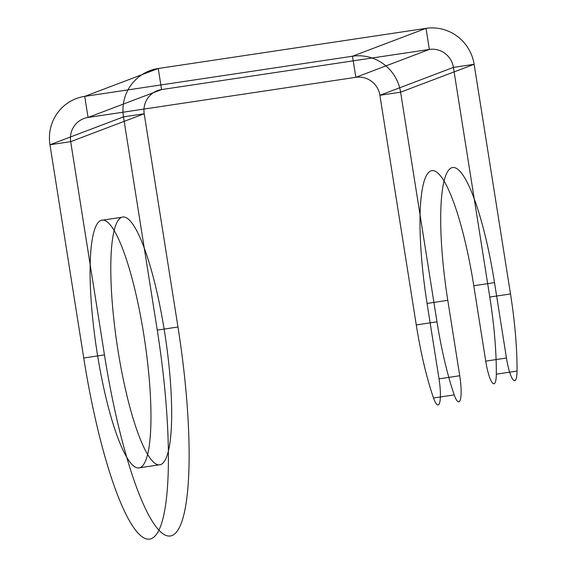 <?xml version="1.0" encoding="UTF-8"?>
<svg xmlns="http://www.w3.org/2000/svg" width="567" height="567" viewBox="0 0 567 567"><rect width="100%" height="100%" fill="white"/><g stroke="black" fill="none" stroke-linecap="round" stroke-linejoin="round"><path stroke-width="0.85" d="M104.456 354.885A197.188 38.457 81.5 0 0 172.035 535.546A197.188 38.457 81.5 0 0 177.974 327.01L144.202 113.769L70.684 141.644L104.456 354.885L83.739 357.997A197.188 38.457 81.5 0 0 151.318 538.65A197.188 38.457 81.5 0 0 157.257 330.114L123.478 116.873L49.96 144.755L70.684 141.644A21.362 20.936 -110.8 0 1 88.062 117.454L161.581 89.579L429.354 49.428L355.835 77.31L88.062 117.454L84.724 96.376L352.497 56.225L355.835 77.31A21.362 20.936 -110.8 0 1 379.897 95.284L416.27 324.934A115.03 22.432 81.5 0 0 433.521 397.984A24.65 4.805 81.5 0 0 439.645 402.726A24.65 4.805 81.5 0 0 439.014 378.848L427.071 303.444A125.3 24.438 -98.5 0 1 430.842 170.936A125.3 24.438 -98.5 0 1 473.785 285.733L485.728 361.136A24.65 4.805 81.5 0 0 492.305 382.76A24.65 4.805 81.5 0 0 496.316 374.177A115.03 22.432 81.5 0 0 489.789 297.058L453.416 67.402L379.897 95.284L400.614 92.173L436.987 321.829L416.27 324.934M121.629 217.303A125.3 24.438 81.5 0 0 130.779 410.444A125.3 24.438 81.5 0 0 171.234 395.1A125.3 24.438 81.5 0 0 121.629 217.303L100.912 220.407A125.3 24.438 81.5 0 0 110.062 413.549A125.3 24.438 81.5 0 0 150.517 398.211A125.3 24.438 81.5 0 0 100.912 220.407M436.987 321.829A115.03 22.432 81.5 0 0 454.238 394.88A24.65 4.805 81.5 0 0 460.369 399.622A24.65 4.805 81.5 0 0 459.731 375.744L447.788 300.333A125.3 24.438 -98.5 0 1 451.566 167.832A125.3 24.438 -98.5 0 1 494.509 282.621L506.451 358.025A24.65 4.805 81.5 0 0 513.022 379.656A24.65 4.805 81.5 0 0 517.04 371.066A115.03 22.432 81.5 0 0 510.506 293.954L474.132 64.298A42.723 41.866 -110.8 0 0 426.015 28.35L158.243 68.501L84.724 96.376A42.723 41.866 -110.8 0 0 49.96 144.755L83.739 357.997M177.974 327.01L157.257 330.114M123.478 116.873L144.202 113.769A21.362 20.936 -110.8 0 1 161.581 89.579L158.243 68.501A42.723 41.866 -110.8 0 0 123.478 116.873M426.015 28.35L429.354 49.428A21.362 20.936 -110.8 0 1 453.416 67.402L474.132 64.298L400.614 92.173A42.723 41.866 -110.8 0 0 352.497 56.225L426.015 28.35M454.238 394.88L433.521 397.984M459.731 375.744L439.014 378.848M447.788 300.333L427.071 303.444M494.509 282.621L473.785 285.733M506.451 358.025L485.728 361.136M517.04 371.066L496.316 374.177M510.506 293.954L489.789 297.058M160.801 464.6L140.077 467.704"/></g></svg>
